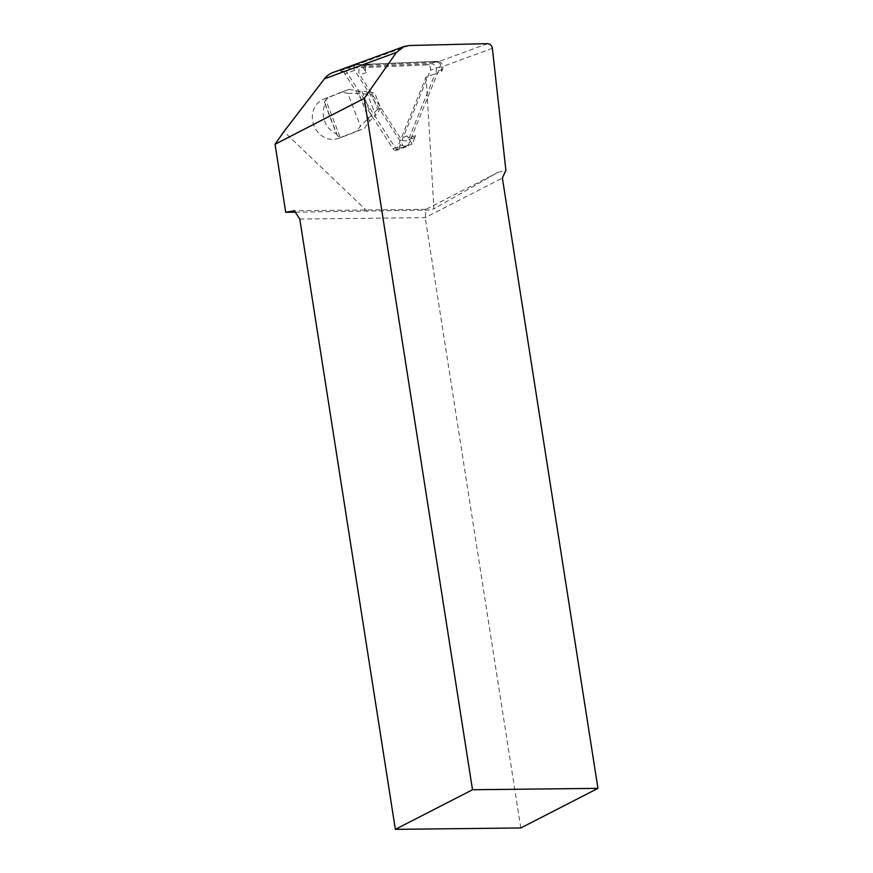 <?xml version="1.0" encoding="UTF-8"?>
<svg xmlns="http://www.w3.org/2000/svg" width="873" height="873" viewBox="0 0 873 873"><rect width="100%" height="100%" fill="white"/><g stroke="black" fill="none" stroke-linecap="round" stroke-linejoin="round"><path stroke-width="0.65" stroke-dasharray="4.37 3.27" d="M441.771 71.28L442.524 69.404A5.587 4.932 69.9 0 0 437.329 61.317L369.759 64.122A5.587 4.932 -110.1 0 0 368.428 64.384A5.587 4.932 -110.1 0 0 367.096 65.159L361.706 65.377L366.322 72.568A5.587 4.932 -110.1 0 1 367.096 65.159L436.849 62.256A4.66 4.114 -110.1 0 1 441.509 66.915L441.771 71.28L435.245 73.67L409.142 137.934A5.587 4.932 -110.1 0 1 406.458 140.597A5.587 4.932 -110.1 0 1 400.521 138.283L359.807 74.958A5.587 4.932 -110.1 0 1 361.902 66.774A5.587 4.932 -110.1 0 1 363.233 66.512L430.815 63.707A5.587 4.932 69.9 0 1 436.009 71.793L435.245 73.67L426.1 77.01L433.936 208.8L498.188 172.276L505.882 170.279M415.668 135.544A5.587 4.932 -110.1 0 1 412.973 138.218A5.587 4.932 -110.1 0 1 407.036 135.904L412.231 143.99L415.668 135.544L409.142 137.934M412.231 143.99L396.571 149.719L426.1 77.01M366.322 72.568L359.807 74.958M407.036 135.904L400.521 138.283M361.706 65.377L346.046 71.117L396.571 149.719M325.062 104.323L336.574 134.016A20.952 18.497 -110.1 0 1 324.789 121.543A20.952 18.497 -110.1 0 1 325.062 104.323L324.429 102.065L325.716 99.926L339.957 136.635A20.952 18.497 69.9 0 0 345.915 135.631A20.952 18.497 69.9 0 0 346.297 135.49L364.412 128.353L369.552 121.129L375.685 115.28L366.387 91.327L374.779 93.073L371.702 94.197L377.594 109.387L380.672 108.263L374.779 93.073M295.26 212.183L428.654 210.077L433.936 208.8M367.369 211.386L283.943 131.561M332.919 72.524A23.276 20.559 -110.1 0 1 338.462 71.433L346.046 71.117M498.188 172.276L426.035 209.313L428.654 210.077M520.799 827.964L425.227 217.639L426.035 209.313L294.332 210.764M299.788 219.036L425.227 217.639L502.379 178.037M346.297 135.49L338.702 138.272A20.952 18.497 -110.1 0 1 338.331 138.414A20.952 18.497 -110.1 0 1 313.92 125.516A20.952 18.497 -110.1 0 1 323.556 99.206L341.681 92.069L347.738 93.324L360.429 126.061L356.828 131.125L364.412 128.353M338.702 138.272L356.828 131.125M341.681 92.069L349.265 89.286L357.908 91.087L366.387 91.327M349.265 89.286L331.14 96.434A20.952 18.497 69.9 0 0 325.716 99.926M336.574 134.016L337.578 135.981L339.957 136.635M380.672 108.263L375.685 115.28M347.738 93.324L371.702 94.197M377.594 109.387L360.429 126.061M392.926 148.683A3.721 3.285 69.9 0 0 398.688 148.443L430.4 70.342A3.721 3.285 69.9 0 0 426.941 64.951L347.148 68.269A3.721 3.285 -110.1 0 0 344.857 73.899L392.926 148.683L402.693 145.114L354.613 70.331L344.857 73.899M354.613 70.331A3.721 3.285 69.9 0 1 356.904 64.7L436.696 61.383A3.721 3.285 -110.1 0 1 440.167 66.774L408.444 144.874A3.721 3.285 -110.1 0 1 402.693 145.114M492.372 48.31L441.509 66.915M487.691 43.65L436.849 62.256M409.295 45.505L338.462 71.433M369.759 64.122L363.233 66.512M437.329 61.317L430.815 63.707M442.524 69.404L436.009 71.793M369.552 121.129L357.908 91.087M323.556 99.206L331.14 96.434M362.055 91.479L372.356 118.041M337.578 135.981L324.429 102.065M408.444 144.874L398.688 148.443M440.167 66.774L430.4 70.342M436.696 61.383L426.941 64.951M356.904 64.7L347.148 68.269M412.973 138.218L406.458 140.597M368.428 64.384L361.902 66.774M345.915 135.631L338.331 138.414M406.654 146.653L396.888 150.232M356.02 64.875L346.254 68.443"/><path stroke-width="1.31" d="M275.05 144.252L285.711 212.292L294.332 210.764L299.788 219.036L395.36 829.35L520.799 827.964L597.95 788.363L502.379 178.037L505.882 170.279L492.372 48.31C491.783 45.451 490.222 43.901 487.691 43.65L409.295 45.505L404.09 46.487L396.418 52.445L364.237 98.365L275.05 144.252L283.943 131.561L324.505 78.766A23.276 20.559 -110.1 0 1 332.919 72.524L404.134 46.465M364.237 98.365L472.511 789.749L395.36 829.35M285.711 212.292L295.26 212.183M597.95 788.363L472.511 789.749M396.418 52.445L324.505 78.766"/></g></svg>
